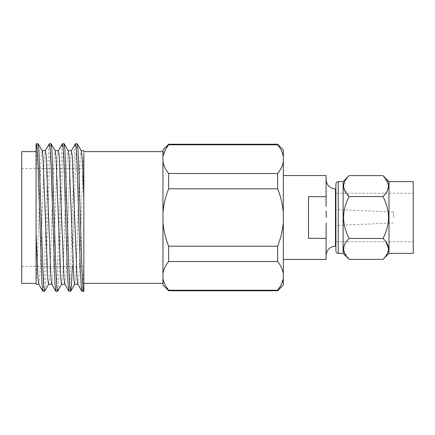 <?xml version="1.0" encoding="UTF-8"?>
<svg xmlns="http://www.w3.org/2000/svg" width="435" height="435" viewBox="0 0 435 435"><rect width="100%" height="100%" fill="white"/><g stroke="black" fill="none" stroke-linecap="round" stroke-linejoin="round"><path stroke-width="0.33" stroke-dasharray="2.17 1.63" d="M335.896 251.022L335.896 183.978M283.321 217.5L283.321 175.561L283.321 217.5M326.087 259.439L326.087 238.336L308.502 238.336L308.502 196.663L326.087 196.663L326.087 175.561M83.83 217.5L83.83 198.409M162.962 217.5L162.962 151.636L162.962 217.5M68.964 291.336L69.828 285.017L70.59 269.689L73.809 166.257L74.597 150.118L75.38 143.746M72.34 266.438L75.472 165.289L76.288 149.287L77.104 143.664M38.03 143.664L37.214 149.287L36.072 174.375L36.306 143.746M42.913 291.336L43.832 284.202L44.468 271.554L47.758 166.404L48.426 151.989L49.329 143.746M44.636 291.254L45.409 285.012L46.17 269.711L49.427 165.289L50.242 149.287L51.053 143.664M55.941 291.336L56.593 287.644L57.55 270.151L60.797 165.947L61.629 149.395L62.357 143.746M57.659 291.254L58.431 285.012L59.193 269.711L62.45 165.289L63.265 149.287L64.075 143.664M21.75 283.364L21.75 151.636M36.072 217.5L36.072 151.636L36.072 217.5M393.506 217.5L393.506 211.981L393.506 217.5M413.25 253.366L413.25 181.634M388.982 253.366L388.982 181.634M343.117 253.366L343.117 181.634M326.087 238.336L308.502 238.336L308.502 196.663L308.502 238.336L326.087 238.336L326.087 228.549L326.087 255.481L326.163 223.079M385.872 241.789L382.958 238.445C386.476 231.871 388.346 224.89 388.569 217.5C388.341 210.089 386.47 203.107 382.958 196.555L387.041 191.4L388.569 185.886M388.466 184.712L382.958 175.615M349.142 175.615L345.053 180.77L343.53 186.283M343.634 187.458L349.142 196.555C345.624 203.129 343.753 210.11 343.53 217.5C343.753 224.911 345.629 231.893 349.142 238.445L345.053 243.6L343.53 249.114M36.072 174.375L36.072 283.364M83.705 291.254L83.83 151.086M343.634 250.288L349.142 259.385M382.958 259.385L387.041 254.23L388.569 248.717M162.962 285.061L162.962 149.939M162.962 161.45C163.614 165.577 165.512 169.59 168.66 173.489L277.622 173.489C280.76 169.606 282.658 165.594 283.321 161.45L283.321 156.812C282.668 152.685 280.765 148.672 277.622 144.773L168.66 144.773L168.66 144.241M165.789 148.982L162.962 156.812M162.962 222.144C163.614 230.392 165.512 238.413 168.66 246.21L277.622 246.21C280.76 238.451 282.658 230.43 283.321 222.144L283.321 212.856C282.668 204.608 280.765 196.587 277.622 188.79L168.66 188.79L168.66 173.489M168.66 188.79C165.523 196.549 163.62 204.57 162.962 212.856M280.488 286.018L283.321 278.188L283.321 273.55C282.668 269.423 280.765 265.41 277.622 261.511L168.66 261.511L168.66 246.21M168.66 261.511C165.523 265.393 163.62 269.406 162.962 273.55M162.962 278.188C163.614 282.315 165.512 286.328 168.66 290.227L277.622 290.227L277.622 290.759M168.66 290.759L168.66 290.227M277.622 144.773L277.622 144.241M277.622 188.79L277.622 173.489M277.622 261.511L277.622 246.21M283.321 212.856L283.321 161.45M283.321 156.812L283.321 149.939M283.321 273.55L283.321 222.144M283.321 285.061L283.321 278.188M326.087 206.451L326.087 179.519L326.087 206.451L326.087 196.663L308.502 196.663L326.087 196.663M326.228 217.5L326.147 211.1M413.25 217.5L413.25 193.211L413.25 217.5M335.896 217.5L335.896 193.211L335.896 217.5M81.987 291.336L82.922 283.973L83.83 263.73M349.142 196.555L382.958 196.555M349.142 238.445L382.958 238.445M36.072 282.397L37.214 264.725L40.471 170.275L41.287 155.795L42.2 150.804M48.611 284.289L49.481 278.492L50.242 264.725L53.494 170.275L54.31 155.795L55.229 150.804M61.634 284.289L62.509 278.492L63.265 264.725L66.522 170.275L67.333 155.795L68.251 150.804M74.662 284.289L75.532 278.492L76.288 264.725L79.545 170.275L80.355 155.795L81.274 150.804M38.742 284.196L39.656 279.205L40.471 264.725L43.728 170.275L44.484 156.508L45.354 150.711M51.765 284.196L52.684 279.205L53.494 264.725L56.751 170.275L57.507 156.508L58.382 150.711M64.788 284.196L65.707 279.205L66.522 264.725L69.774 170.275L70.535 156.508L71.405 150.711M77.811 284.196L78.73 279.205L79.545 264.725L82.802 170.275L83.83 153.501M335.461 246.101L335.461 188.899M338.24 253.366L338.24 181.634M21.75 266.438L83.83 266.438M393.506 211.981L335.896 209.594M335.896 241.789L413.25 241.789M335.896 193.211L413.25 193.211M393.506 223.019L335.896 225.406M21.75 168.562L83.83 168.562"/><path stroke-width="0.65" d="M283.321 259.439L326.087 259.439L326.087 238.336L308.502 238.336L308.502 196.663L326.087 196.663L326.087 175.561L283.321 175.561M83.83 153.501L83.83 217.5M71.302 150.804L75.472 143.664L76.288 149.308L77.104 165.284L80.317 268.651L81.236 286.545L81.987 291.336L83.83 291.042L83.83 198.409L82.802 170.275L82.041 156.508L81.274 150.804L77.196 143.746L77.968 149.988L78.73 165.289L80.361 217.5C81.503 259.864 82.694 296.713 83.83 290.923M75.472 143.664L77.196 143.746M36.072 282.397L36.072 144.148L36.399 143.664L37.171 148.694L38.024 165.191L42.021 284.604L42.82 291.254L44.544 291.336L48.715 284.196M36.399 143.664L38.122 143.746L38.894 149.988L42.913 269.711L43.728 285.713L44.544 291.336M49.329 143.746L50.242 149.319L51.058 165.365L55.049 284.669L55.843 291.254L57.567 291.336L61.737 284.196M49.427 143.664L51.145 143.746L51.917 149.988L55.936 269.711L56.751 285.713L57.567 291.336M58.279 150.804L62.45 143.664L63.26 149.287L64.081 165.311L67.262 267.84L68.023 283.968L68.871 291.254L70.682 291.254L71.454 285.012L72.34 266.438M62.45 143.664L64.173 143.746L64.945 149.988L68.964 269.711L69.774 285.713L70.59 291.336M36.072 151.636L21.75 151.636L21.75 283.364L36.072 283.364L36.072 284.289L38.845 284.289M388.982 253.366L413.25 253.366L413.25 181.634L388.982 181.634L388.982 253.366L382.958 259.385C390.271 252.343 390.271 245.362 382.958 238.445C386.47 231.893 388.341 224.911 388.569 217.5C388.346 210.11 386.476 203.129 382.958 196.555C390.271 189.513 390.271 182.531 382.958 175.615L349.142 175.615C341.823 182.656 341.823 189.638 349.142 196.555L382.958 196.555M338.24 181.634C336.826 181.759 336.048 182.542 335.896 183.978L335.896 251.022C336.048 252.458 336.826 253.241 338.24 253.366L338.24 181.634L343.117 181.634L343.117 253.366L349.142 259.385C341.823 252.469 341.823 245.487 349.142 238.445C345.624 231.871 343.753 224.89 343.53 217.5C343.753 210.089 345.629 203.107 349.142 196.555M326.163 223.079L326.087 238.336M388.569 185.886L388.466 184.712M343.53 186.283L343.634 187.458M83.83 151.086L83.83 150.711L81.171 150.711M343.53 249.114L343.634 250.288M388.569 248.717L385.872 241.789M162.962 156.812C163.614 152.685 165.512 148.672 168.66 144.773L168.66 144.241L162.962 149.939L162.962 285.061L168.66 290.759L277.622 290.759L277.622 290.227L168.66 290.227L168.66 290.759M168.66 144.241L277.622 144.241L277.622 144.773L168.66 144.773L165.789 148.982M168.66 290.227C165.523 286.344 163.62 282.331 162.962 278.188L163 278.487M162.962 273.55C163.614 269.423 165.512 265.41 168.66 261.511L277.622 261.511C280.76 265.393 282.658 269.406 283.321 273.55L283.321 285.061L277.622 290.759M162.962 212.856C163.614 204.608 165.512 196.587 168.66 188.79L277.622 188.79C280.76 196.549 282.658 204.57 283.321 212.856L283.321 222.144C282.668 230.392 280.765 238.413 277.622 246.21L168.66 246.21L168.66 261.511M168.66 246.21C165.523 238.451 163.62 230.43 162.962 222.144M277.622 144.241L283.321 149.939L283.321 161.45C282.668 165.577 280.765 169.59 277.622 173.489L168.66 173.489L168.66 188.79M168.66 173.489C165.523 169.606 163.62 165.594 162.962 161.45M277.622 246.21L277.622 261.511M277.622 173.489L277.622 188.79M277.622 144.773C280.76 148.656 282.658 152.669 283.321 156.812L283.277 156.513M283.321 278.188C282.668 282.315 280.765 286.328 277.622 290.227L280.488 286.018M283.321 222.144L283.321 273.55M283.321 161.45L283.321 212.856M326.147 211.1L326.228 217.5M326.087 206.451L326.087 196.663M349.142 238.445L382.958 238.445M349.142 259.385L382.958 259.385M38.122 143.746L42.2 150.804L42.973 156.508L47.796 279.205L48.611 284.289L51.868 284.289M51.145 143.746L55.229 150.804L55.995 156.508L60.824 279.205L61.634 284.289L64.891 284.289M64.173 143.746L68.251 150.804L69.018 156.508L73.847 279.205L74.662 284.289L77.914 284.289M36.072 233.269L37.975 278.492L38.742 284.196L42.82 291.254M42.103 150.711L45.354 150.711L46.17 155.795L50.998 278.492L51.765 284.196L55.843 291.254M55.125 150.711L58.382 150.711L59.193 155.795L64.021 278.492L64.788 284.196L68.871 291.254M68.148 150.711L71.405 150.711L72.215 155.795L77.044 278.492L77.811 284.196L81.894 291.254M335.896 188.899L335.461 188.899L335.461 246.101C329.768 246.656 326.642 249.782 326.087 255.481M83.83 151.636L162.962 151.636M388.982 181.634L382.958 175.615M343.117 181.634L349.142 175.615M335.461 188.899C329.768 188.344 326.642 185.218 326.087 179.519M338.24 253.366L343.117 253.366M83.83 283.364L162.962 283.364M335.461 246.101L335.896 246.101M70.682 291.254L74.766 284.196M45.251 150.804L49.334 143.746"/></g></svg>
